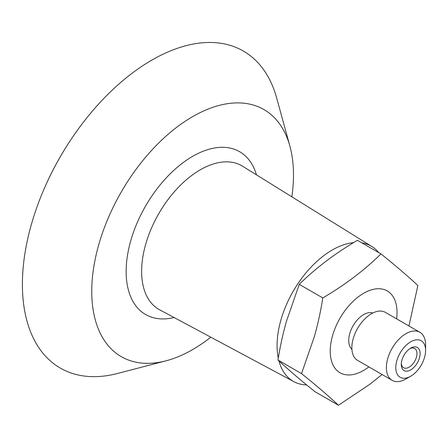 <?xml version="1.0" encoding="UTF-8"?>
<svg xmlns="http://www.w3.org/2000/svg" width="448" height="448" viewBox="0 0 448 448"><rect width="100%" height="100%" fill="white"/><g stroke="black" fill="none" stroke-linecap="round" stroke-linejoin="round"><path stroke-width="0.67" d="M409.875 348.662A11.094 6.406 -60 0 1 411.958 348.029A11.094 6.406 -60 0 1 414.674 348.505A11.094 6.406 -60 0 1 415.699 359.257A11.094 6.406 -60 0 1 406.297 368.194A11.094 6.406 -60 0 1 403.581 367.718A11.094 6.406 -60 0 1 401.318 363.485M407.299 371.112A13.311 7.683 120 0 0 419.95 355.667A13.311 7.683 120 0 0 410.693 348.146A13.311 7.683 120 0 0 401.285 364.448A13.311 7.683 120 0 0 407.299 371.112M405.317 378.174A21.078 12.169 -60 0 1 396.239 363.166A21.078 12.169 -60 0 1 412.524 340.878A21.078 12.169 -60 0 1 425.6 350.409A21.078 12.169 -60 0 1 410.698 376.225A21.078 12.169 -60 0 1 405.317 378.174M425.6 350.409L425.6 344.977A27.731 16.01 120 0 0 419.854 332.282A27.731 16.01 120 0 0 413.067 331.094A27.731 16.01 120 0 0 389.558 353.422A27.731 16.01 120 0 0 392.123 380.318A27.731 16.01 120 0 0 398.91 381.506A27.731 16.01 120 0 0 405.989 378.941L410.698 376.225M392.123 380.318L357.605 360.388A27.731 16.01 -60 0 1 355.04 333.497A27.731 16.01 -60 0 1 378.554 311.164A27.731 16.01 -60 0 1 385.342 312.351L419.854 332.282M351.91 349.244A21.078 12.169 -60 0 1 351.646 328.524A21.078 12.169 -60 0 1 369.012 312.687A21.078 12.169 -60 0 1 372.837 312.995M299.253 284.351L322.784 297.937C345.016 284.9 364.409 270.222 380.962 253.904L357.431 240.318C335.205 253.361 315.812 268.038 299.253 284.351L286.552 320.986C283.035 333.122 280.185 346.13 278.001 360.024M301.532 373.61L277.995 360.024C287.47 368.934 299.774 379.478 314.916 391.664L338.453 405.25C328.983 396.34 316.674 385.795 301.532 373.61L314.233 336.969C317.75 324.839 320.6 311.825 322.784 297.937M380.962 253.904C396.11 266.09 408.419 276.64 417.883 285.544L408.94 325.976M382.082 374.522L369.617 384.434L338.453 405.25M278.286 358.142A78.03 45.052 -60 0 1 277.077 345.582A78.03 45.052 -60 0 1 353.427 242.665M361.844 242.866A78.03 45.052 -60 0 1 371.986 246.579A78.03 45.052 -60 0 1 378.823 252.666M306.645 384.944A78.03 45.052 -60 0 1 293.966 381.707A78.03 45.052 -60 0 1 278.936 360.909M210.801 337.187A142.654 82.359 -60 0 1 165.967 360.836A142.654 82.359 -60 0 1 91.75 291.351A142.654 82.359 -60 0 1 179.178 125.44A142.654 82.359 -60 0 1 289.906 146.166A142.654 82.359 -60 0 1 293.49 174.877A142.654 82.359 -60 0 1 291.844 196.818M165.967 360.836L117.634 373.453A183.042 105.683 -60 0 1 22.4 284.29A183.042 105.683 -60 0 1 134.579 71.4A183.042 105.683 -60 0 1 276.662 98L289.906 146.166M396.614 318.858A47.23 27.266 120 0 0 372.333 289.587A47.23 27.266 120 0 0 332.483 335.899A47.23 27.266 120 0 0 351.574 374.769A47.23 27.266 120 0 0 368.878 366.895M293.966 381.707L159.578 309.764A82.919 47.874 -60 0 1 141.63 271.376A82.919 47.874 -60 0 1 200.262 169.82A82.919 47.874 -60 0 1 242.48 166.169L371.986 246.579M174.082 317.531A94.007 54.275 -60 0 1 126.146 271.488A94.007 54.275 -60 0 1 192.623 156.352A94.007 54.275 -60 0 1 256.458 174.849"/></g></svg>
